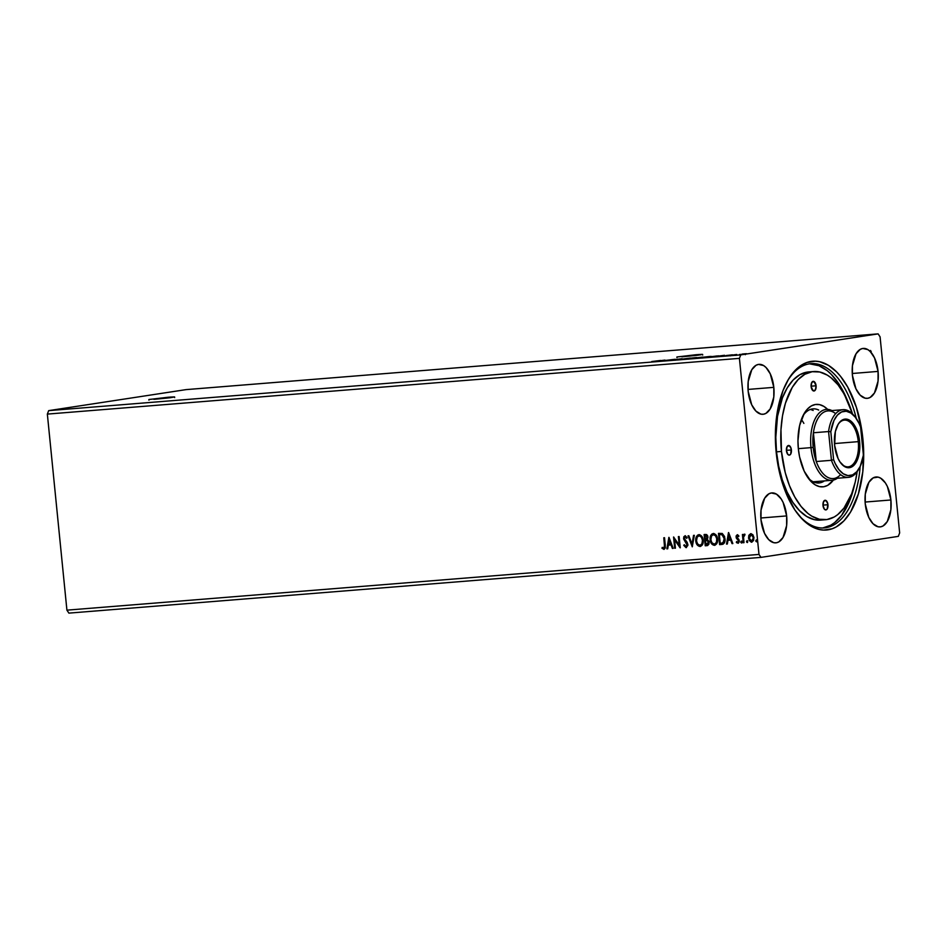 <?xml version="1.0" encoding="UTF-8"?>
<svg xmlns="http://www.w3.org/2000/svg" width="947" height="947" viewBox="0 0 947 947"><rect width="100%" height="100%" fill="white"/><g stroke="black" fill="none" stroke-linecap="round" stroke-linejoin="round"><path stroke-width="1.42" d="M169.667 397.764L168.365 397.219L174.603 396.947L168.104 397.953L155.13 399.243L171.277 397.551L174.591 396.923L170.389 397.065L148.88 399.516L168.365 397.219L168.424 397.858L153.888 399.338L170.448 397.704M697.679 355.232L696.376 354.687L702.615 354.415L696.116 355.421L683.142 356.711L700.78 354.817L702.236 354.356L698.401 354.533L676.892 356.983L696.376 354.687L696.436 355.326L681.899 356.806L698.46 355.172M878.07 371.413A25.048 12.95 -94.6 0 1 867.251 398.344A25.048 12.95 -94.6 0 1 852.418 375.332L855.958 388.85L860.184 395.171L865.179 398.19L867.736 398.285L870.186 397.42L874.436 392.993L878.047 381.096L878.07 371.413L874.531 357.907L870.305 351.574L867.854 349.609L862.764 348.46L860.302 349.325L856.052 353.752L852.442 365.66L852.418 375.332A25.048 12.95 -94.6 0 1 863.238 348.413A25.048 12.95 -94.6 0 1 878.07 371.413L852.276 373.497L878.07 371.413M890.902 499.98A25.048 12.95 -94.6 0 1 880.094 526.899A25.048 12.95 -94.6 0 1 865.25 503.899L868.79 517.405L873.016 523.738L878.011 526.757L880.568 526.852L883.018 525.987L887.268 521.56L890.878 509.664L890.902 499.98L887.363 486.474L885.386 482.934L880.686 478.176L878.141 477.122L873.134 477.892L868.884 482.319L865.274 494.216L865.25 503.899A25.048 12.95 -94.6 0 1 876.07 476.98A25.048 12.95 -94.6 0 1 890.902 499.98L865.108 502.052L890.902 499.98M786.649 515.926A25.048 12.95 -94.6 0 1 775.83 542.844A25.048 12.95 -94.6 0 1 760.997 519.844L764.537 533.35L768.763 539.683L773.758 542.702L776.303 542.797L778.765 541.933L783.015 537.505L786.626 525.609L786.649 515.926L783.098 502.419L781.133 498.88L776.433 494.121L771.332 492.973L768.881 493.837L764.631 498.264L761.021 510.161L760.997 519.844A25.048 12.95 -94.6 0 1 771.805 492.913A25.048 12.95 -94.6 0 1 786.649 515.926L760.843 517.997L786.649 515.926M773.817 387.359A25.048 12.95 -94.6 0 1 762.998 414.289A25.048 12.95 -94.6 0 1 748.166 391.277L751.705 404.783L755.931 411.116L760.926 414.135L763.471 414.23L765.934 413.365L770.183 408.938L773.794 397.042L773.817 387.359L770.266 373.852L766.052 367.519L763.602 365.554L758.5 364.406L756.049 365.27L751.8 369.697L748.189 381.594L748.166 391.277A25.048 12.95 -94.6 0 1 758.973 364.358A25.048 12.95 -94.6 0 1 773.817 387.359L748.012 389.43L773.817 387.359M797.907 514.15A82.413 42.615 85.4 0 0 860.16 466.492A82.413 42.615 -94.6 0 1 824.221 527.929A82.413 42.615 -94.6 0 1 797.907 514.15M862.895 438.994A84.674 43.775 -94.6 0 1 845.695 518.885A84.674 43.775 -94.6 0 1 798.593 515.014A84.674 43.775 -94.6 0 1 776.173 452.264L778.647 468.564L785.252 491.173L794.817 509.865L802.429 519.335L806.513 523.016L814.988 528.142L819.321 529.515L823.653 530.083L832.153 528.781L836.237 526.923L843.895 520.897L850.607 511.96L858.384 493.932L862.812 471.724L863.51 447.28L861.853 430.778L856.372 407.281L847.719 387.086L840.545 376.326L836.627 371.922L828.365 365.293L819.747 361.742L815.414 361.174L806.915 362.476L798.901 366.974L795.172 370.372L788.46 379.297L782.932 390.768L777.333 411.779L775.368 435.703L776.173 452.264A84.674 43.775 -94.6 0 1 787.75 380.493A84.674 43.775 -94.6 0 1 832.082 367.862A84.674 43.775 -94.6 0 1 862.895 438.994L861.794 439.112L862.895 438.994M68.894 613.123L760.962 557.381L898.312 536.369L760.962 557.381L758.985 554.421L66.917 610.152L47.35 414.099L739.418 358.357L758.985 554.421L739.418 358.357L740.755 354.888L48.688 410.631L186.038 389.619L878.106 333.877L740.755 354.888L878.106 333.877L880.083 336.848L899.65 532.901L880.083 336.848L878.106 333.877L186.038 389.619L48.688 410.631L740.755 354.888L739.418 358.357L47.35 414.099L48.688 410.631L47.35 414.099L66.917 610.152L758.985 554.421L760.962 557.381L68.894 613.123L66.917 610.152L68.894 613.123M664.948 360.097L656.058 361.233L664.948 360.097M675.152 359.706L682.124 358.724L674.252 359.682M688.374 358.416L696.945 357.587L688.374 358.416C686.693 358.676 686.93 358.724 689.085 358.582L695.832 357.812C697.548 357.552 697.312 357.504 695.11 357.658L688.374 358.416C686.693 358.676 686.93 358.724 689.085 358.582M702.733 357.268L711.292 356.427L702.733 357.268C701.052 357.516 701.277 357.575 703.432 357.421L710.179 356.664C711.907 356.403 711.659 356.344 709.469 356.498L702.733 357.268C701.052 357.516 701.277 357.575 703.432 357.421M724.585 355.291L715.695 356.427L724.585 355.291M742.412 354.012L746.425 353.693L742.412 354.012M736.754 354.474L732.398 355.078L736.754 354.474M732.398 354.817L726.089 355.551L732.398 354.817M711.008 356.806L718.714 355.835L711.008 356.806M694.411 358.144L702.875 357.09L694.411 358.144M681.426 359.185L690.434 358.037L681.426 359.185M664.605 360.547L675.223 359.268L664.605 360.547M651.761 361.541L660.615 360.44L651.761 361.541M751.658 542.193L748.509 538.18L751.954 542.146L753.954 537.742L752.936 534.877L750.805 533.682L748.686 535.895L749.089 540.299L751.338 542.193L753.575 540.583L753.907 537.351L752.735 534.605L750.651 533.706L748.935 535.209L751.137 533.635M744.425 534.191L743.265 535.659L743.146 534.439L742.412 534.499L743.229 542.726L743.975 542.667L743.549 536.783L745.017 534.428L743.999 534.368L743.265 535.659L743.146 534.439L742.412 534.499L743.229 542.726L742.744 534.475L743.229 542.726L743.975 542.667L743.525 537.067L744.756 535.339L744.413 534.203M738.767 536.523L737.393 535.777L738.435 536.57L738.802 535.824L737.476 534.783L736.127 535.919L736.34 538.145L738.553 540.891L737.879 542.276L736.671 541.506L736.648 542.726L738.317 543.211L739.287 541.625L738.92 539.541L736.79 536.949L737.24 535.824L738.435 536.57L738.802 535.824L737.145 534.783M721.839 544.442C724.372 543.827 725.426 541.909 724.988 538.665L722.277 533.481L718.477 533.374L719.602 544.632L723.082 544.17L724.348 542.951L725.035 540.157L724.562 536.511L722.277 533.481L718.477 533.374L719.602 544.632L722.206 544.407M707.172 545.626L709.137 542.252L707.326 539.494L707.989 537.032L705.491 534.428L704.118 534.534L705.243 545.78L707.658 545.531L708.995 543.969L708.96 541.364L707.326 539.494L707.752 535.966L706.651 534.57L704.118 534.534L705.243 545.78L704.45 534.51L705.243 545.78L707.362 545.602M692.257 546.833L694.352 535.327L693.535 535.386L692.044 544.111L688.848 535.765L688.043 535.836L692.257 546.833L694.352 535.327L693.535 535.386L692.044 544.111L688.848 535.765L688.043 535.836L692.257 546.833M675.424 548.183L674.595 539.814L680.254 547.792L679.129 536.547L678.383 536.606L679.224 544.999L673.566 536.996L674.69 548.242L675.424 548.183L674.595 539.814L680.088 547.816L679.129 536.547L678.383 536.606L679.224 544.999L673.566 536.996L674.69 548.242L675.424 548.183M663.918 549.402L665.291 545.318L664.534 537.718L663.788 537.778L664.534 545.271L663.8 548.254L662.261 547.354L661.965 548.254L664.048 549.39L665.35 547.828L664.534 537.718L663.788 537.778L664.557 547.437L663.669 548.254L662.261 547.354L661.965 548.254L664.048 549.39M668.866 537.375L666.889 548.869L667.694 548.81L668.333 545.129L671.044 544.904L672.394 548.431L673.199 548.36L668.984 537.363L666.889 548.869L667.694 548.81L668.333 545.129L671.044 544.904L672.394 548.431L673.199 548.36L668.866 537.375M685.036 535.777L683.568 538.547L687.131 543.318L685.391 541.672L687.131 543.318L687.463 545.081L686.137 546.443L687.155 544.442L685.995 546.466L684.29 544.714L683.746 545.33L686.492 547.567L683.746 545.33L686.161 547.615L687.901 544.407L684.302 538.441L685.474 536.89L686.906 538.227L685.143 536.937L686.575 538.275L687.084 537.541L685.202 535.777L683.805 536.771L683.639 538.985L687.131 545.129L685.995 546.466L684.29 544.714L683.746 545.33L685.959 547.615L687.877 545.472L687.214 542.442L684.302 538.441L685.024 536.949L686.575 538.275L687.084 537.541L684.965 535.789M698.969 534.641L696.59 536.925L696.175 541.376L697.679 545.046L700.425 546.443C697.832 545.934 696.4 544.087 696.116 540.879L695.785 540.926C696.069 544.134 697.501 545.981 700.093 546.49L700.093 546.49C702.532 545.555 703.562 543.483 703.195 540.275C702.923 537.02 701.478 535.162 698.85 534.664C696.424 535.635 695.406 537.718 695.785 540.926L697.359 545.093L700.307 546.466L702.26 545.058L703.195 542.3L701.916 536.464L699.726 534.735L697.702 535.067L696.069 537.505L696.116 540.879C695.737 537.671 696.755 535.588 699.182 534.617M714.796 545.283L714.44 545.33C716.879 544.395 717.921 542.323 717.554 539.115C717.27 535.872 715.825 534.001 713.198 533.516C710.783 534.475 709.753 536.57 710.132 539.766L711.706 543.933L714.654 545.306L716.607 543.898L717.542 541.139L716.263 535.304L714.085 533.575L711.836 534.072L710.286 536.902L710.463 539.719C710.084 536.511 711.114 534.428 713.529 533.457M728.492 532.569L726.527 544.075L727.332 544.004L727.971 540.323L730.67 540.098L732.031 543.625L732.836 543.566L728.622 532.557L726.527 544.075L727.332 544.004L727.971 540.323L730.67 540.098L732.031 543.625L732.836 543.566L728.492 532.569M741.844 542.962L740.803 542.122L741.513 543.01L742.034 542.027L741.323 541.139L740.862 542.442L741.773 542.903L741.821 541.412L740.791 541.956L741.655 541.08M747.526 542.501L746.485 541.66L747.207 542.548L747.728 541.566L747.017 540.678L746.556 541.98L747.455 542.442L747.29 540.737L746.485 541.66L747.349 540.63M756.807 541.755L755.765 540.915L756.475 541.802L757.008 540.82L756.298 539.932L755.789 541.08L756.736 541.696L756.57 539.991L755.765 540.915L756.629 539.873M899.65 532.901L898.312 536.369L899.65 532.901M787.217 381.463A82.413 42.615 -94.6 0 1 810.987 363.648A82.413 42.615 -94.6 0 1 856.289 418.527A82.413 42.615 85.4 0 0 787.217 381.463M664.534 545.271L664.119 537.754L664.534 545.271M662.296 548.206L662.498 547.567L662.296 548.206M663.823 548.242L664.865 545.212L664.889 547.378L663.8 548.254M673.187 548.337L672.394 548.431L671.376 544.856L668.333 545.129L671.376 544.856L673.187 548.337M667.706 548.787L666.889 548.869L669.127 537.73L667.706 548.787M670.938 543.72L669.198 540.086L670.938 543.72L669.517 540.039L670.606 543.779L668.535 543.945L669.198 540.086L668.535 543.945L670.938 543.72M675.424 548.159L674.69 548.242L673.933 537.292L675.424 548.159M679.555 544.951L678.727 536.582L679.555 544.951M680.218 547.473L674.595 539.814L680.218 547.473M685.166 535.765L683.9 538.5L685.368 535.73M692.446 546.419L688.374 535.801L692.446 546.419M692.375 544.063L693.867 535.363L692.375 544.063M700.259 545.294L700.283 545.283C702.26 544.549 703.088 542.88 702.792 540.287L702.461 540.335C702.757 542.927 701.928 544.596 699.951 545.342L697.537 543.886L696.519 540.867L697.181 537.127L699.004 535.824C701.088 536.251 702.236 537.754 702.461 540.335L702.792 540.287C702.567 537.707 701.407 536.203 699.324 535.765L701.49 536.854L702.792 540.287L702.212 543.862L699.951 545.342C697.88 544.916 696.743 543.424 696.519 540.867C696.223 538.287 697.039 536.606 699.004 535.824L699.052 535.813M699.324 535.765L701.443 537.28L702.461 540.335L701.881 543.909L699.951 545.342M707.504 545.579L705.574 545.732L707.504 545.579M706.166 540.311L708.593 541.625L707.776 544.312L705.87 544.572L705.456 540.394L707.35 540.346L706.166 540.311M706.083 535.517L707.137 535.872L707.598 537.47L706.048 539.151L707.575 537.067L705.314 535.576L706.083 535.517M704.982 535.623L707.575 537.067L705.337 539.234L704.982 535.623L707.113 536.476L706.403 539.068L705.337 539.234L704.982 535.623M707.018 540.394L708.723 542.264L707.018 540.394L708.392 542.311L705.87 544.572L705.456 540.394L707.018 540.394M707.196 544.442L708.723 542.264L708.036 543.921L706.722 544.501M714.44 545.33L714.772 545.283C712.18 544.785 710.747 542.927 710.463 539.719L710.132 539.766C710.416 542.974 711.848 544.833 714.44 545.33L714.654 545.306M713.316 533.492L710.937 535.777L710.522 540.228L712.357 544.253L714.985 545.259M713.34 534.676L715.506 535.753L716.761 538.772L716.417 542.359L714.618 544.134C716.607 543.389 717.447 541.72 717.139 539.127L716.559 542.702L714.298 544.182C712.239 543.756 711.09 542.264 710.877 539.707C710.57 537.127 711.398 535.446 713.351 534.664C715.435 535.102 716.583 536.606 716.808 539.174L717.139 539.127C716.915 536.547 715.766 535.043 713.683 534.617L716.121 536.073L716.808 539.174C717.116 541.767 716.275 543.436 714.298 544.182L711.884 542.726L710.877 539.707L711.528 535.978L713.375 534.664M719.933 544.572L718.809 533.35L719.933 544.572M721.354 543.306L723.307 542.856L724.573 538.677L722.312 534.522L719.661 534.428L721.981 534.582L724.242 538.725L722.975 542.903L720.229 543.412L719.329 534.475L722.573 534.641L724.36 537.411L724.195 541.802L721.851 543.247M721.934 543.235L720.229 543.412L719.329 534.475L722.49 534.854L724.159 538.097L723.626 542.264L721.022 543.353M732.824 543.542L732.031 543.625L731.001 540.05L727.971 540.323L731.001 540.05L732.824 543.542M727.332 543.98L726.527 544.075L728.752 532.924L727.332 543.98M730.575 538.926L728.823 535.28L730.575 538.926L729.154 535.233L730.244 538.973L728.172 539.139L728.823 535.28L728.172 539.139L730.575 538.926M737.251 534.771L736.056 537.044L738.873 541.317L737.784 542.288L736.671 541.506L736.328 542.3L738.293 543.247L736.328 542.3L738.139 543.27L739.287 540.796L736.79 536.949L737.725 535.73L737.121 536.89M737.417 534.747L736.387 536.996L737.583 534.724M737.725 535.73L738.66 536.381M741.513 541.116L741.773 542.962M744.531 534.203L743.596 535.6L744.756 534.144M747.207 540.654L747.467 542.501M748.935 535.209L748.509 538.18L748.935 535.209M750.841 533.682L749.266 535.15L748.84 538.133L749.787 540.867L751.835 542.146M751.74 541.151L753.54 537.754L751.551 541.187L749.255 538.121L751.243 534.641L753.54 537.754L751.717 534.688L753.575 538.31L753.054 540.358L751.646 541.128M750.782 534.771L752.214 535.315L753.137 537.257L753.114 539.435L752.013 541.068L750.64 540.938L749.29 538.393L749.633 535.706L751.03 534.688M756.487 539.908L756.736 541.755M870.684 352.331L871.216 351.337M870.506 350.449L869.973 351.444M746.425 353.705L745.644 353.858M744.602 353.823L741.264 354.367L744.898 353.918M728.681 355.847L728.941 355.22M723.248 355.504L720.265 355.918L723.248 355.504M710.108 356.83L717.175 355.942L710.108 356.83M710.179 356.664C711.907 356.403 711.659 356.344 709.469 356.498M708.901 356.581L704.012 357.374L709.445 356.723M702.366 357.185L701.573 357.149M700.354 357.291L698.495 357.575L700.354 357.291M697.903 357.658L695.749 357.99L697.903 357.658M695.832 357.812C697.548 357.552 697.312 357.504 695.11 357.658M694.553 357.741L689.653 358.534L695.086 357.871M677.721 359.221L678.419 359.919M682.183 358.771L681.295 358.771M680.692 358.854L681.319 359.493M663.61 360.298L660.627 360.689L663.61 360.298M791.396 449.932A4.853 2.51 -94.6 0 1 789.313 455.14A4.853 2.51 -94.6 0 1 786.436 450.689L787.135 446.511L789.419 445.717L791.254 448.996L790.698 454.11L789.396 455.128L787.94 454.536L786.436 450.689A4.853 2.51 -94.6 0 1 788.531 445.481A4.853 2.51 -94.6 0 1 791.396 449.932L786.412 450.334L791.396 449.932M816.077 385.784A4.853 2.51 -94.6 0 1 813.982 391.004A4.853 2.51 -94.6 0 1 811.117 386.554L811.816 382.375L814.1 381.57L816.077 385.784L815.379 389.963L813.094 390.768L811.117 386.554A4.853 2.51 -94.6 0 1 813.213 381.333A4.853 2.51 -94.6 0 1 816.077 385.784L811.082 386.187L816.077 385.784M827.95 504.715A4.853 2.51 -94.6 0 1 825.855 509.924A4.853 2.51 -94.6 0 1 822.99 505.473L823.689 501.294L825.973 500.49L827.808 503.78L827.252 508.894L825.95 509.912L824.494 509.308L822.99 505.473A4.853 2.51 -94.6 0 1 825.074 500.265A4.853 2.51 -94.6 0 1 827.95 504.715L822.955 505.118L827.95 504.715M808.016 477.821A37.17 19.212 85.4 0 0 824.387 480.898A37.17 19.212 -94.6 0 1 818.93 482.958A37.17 19.212 -94.6 0 1 808.016 477.821M827.666 409.4A41.36 21.39 -94.6 0 0 804.003 413.803A41.36 21.39 -94.6 0 0 798.357 448.866L799.564 456.833L804.204 471.18L811.177 481.632L815.225 484.876L819.427 486.616L823.641 486.77L827.69 485.349L833.36 480.082A41.36 21.39 -94.6 0 1 809.306 479.525A41.36 21.39 -94.6 0 1 798.357 448.866L797.954 440.781L799.635 425.463L804.346 413.223L807.637 408.855L811.378 405.908L815.426 404.487L819.64 404.653L823.843 406.381L827.891 409.625M816.148 482.804A37.17 19.212 85.4 0 0 818.871 481.348M813.568 371.544L808.608 371.946A74.328 38.436 85.4 0 0 776.504 451.849L781.476 451.447A74.328 38.436 -94.6 0 1 813.568 371.544A74.328 38.436 -94.6 0 1 852.478 413.875L844.274 394.236L837.977 384.79L830.969 377.687L827.287 375.107L819.723 371.993L812.159 371.709L804.867 374.266L798.155 379.558L792.248 387.394L785.43 403.233L782.482 415.911L780.967 429.737L781.476 451.447L785.252 472.66L789.443 485.61L794.793 497.021L801.091 506.467L808.099 513.57L811.78 516.151L819.344 519.264L826.909 519.56L834.2 517.003L837.645 514.683L843.978 508.077L851.661 493.789L855.283 481.857L857.13 471.701A74.328 38.436 -94.6 0 1 825.5 519.714A74.328 38.436 -94.6 0 1 781.476 451.447L776.504 451.849L775.806 437.313L777.523 416.313L782.435 397.87L787.288 387.797L793.184 379.96L799.907 374.657L807.187 372.1L810.963 371.887M847.932 401.706L838.628 383.511L831.217 374.302L827.252 370.703L818.989 365.72L809.472 363.814A82.413 42.615 -94.6 0 1 847.518 400.676M813.958 481.715L813.284 481.798A35.548 18.384 -94.6 0 1 813.213 481.798L832.034 480.283A35.548 18.384 -94.6 0 1 810.975 447.635L813.189 447.398A33.938 17.543 -94.6 0 1 813.402 432.767A33.938 17.543 -94.6 0 1 835.692 413.65M803.861 423.392A35.548 18.384 85.4 0 0 801.387 419.533M822.754 527.988L830.827 525.159L834.65 522.59L841.682 515.275L850.193 499.424L854.36 485.527A82.413 42.615 -94.6 0 1 822.694 528M820.576 520.116L814.384 519.666L806.82 516.553L799.564 510.729L792.876 502.419L787.028 491.943L782.234 479.691L778.683 466.161L776.504 451.849A74.328 38.436 85.4 0 0 820.54 520.116L825.5 519.714M813.165 410.477A37.17 19.212 85.4 0 0 810.241 409.483L810.525 409.542M803.009 415.697A37.17 19.212 -94.6 0 1 812.964 408.879A37.17 19.212 -94.6 0 1 818.682 410.039A37.17 19.212 85.4 0 0 803.009 415.686M840.77 463.024A23.426 12.11 85.4 0 0 853.649 463.592A23.426 12.11 85.4 0 0 858.278 441.645L859.604 441.503A24.397 12.619 -94.6 0 1 854.644 464.515A24.397 12.619 -94.6 0 1 841.066 463.403A24.397 12.619 -94.6 0 1 834.615 445.315L835.372 431.512L838.154 424.292L840.084 421.723L844.688 419.142L849.648 420.255L854.23 424.895L856.147 428.34L859.604 441.503L859.58 450.926L856.064 462.527L851.921 466.835L849.53 467.676L844.558 466.563L839.989 461.923L838.059 458.478L834.615 445.315A24.397 12.619 -94.6 0 1 837.953 424.635A24.397 12.619 -94.6 0 1 850.726 421.001A24.397 12.619 -94.6 0 1 859.604 441.503L858.278 441.645A23.426 12.11 -94.6 0 1 848.157 466.835A23.426 12.11 -94.6 0 1 840.77 463.024M834.473 443.563L858.278 441.645L834.473 443.563M831.916 410.584A35.548 18.384 85.4 0 0 810.975 447.635A35.548 18.384 -94.6 0 1 826.329 409.424A35.548 18.384 -94.6 0 1 831.916 410.584M798.333 448.653L810.975 447.635L798.333 448.653M840.605 474.613A33.938 17.543 -94.6 0 1 816.278 461.52L813.402 432.767L813.189 447.398L816.278 461.52A33.938 17.543 -94.6 0 1 813.189 447.398L810.975 447.635A35.548 18.384 85.4 0 0 837.373 478.235A35.548 18.384 -94.6 0 1 832.034 480.283M843.008 409.696L827.844 410.915A33.938 17.543 85.4 0 0 813.402 432.767L828.566 431.548L831.442 460.301L816.278 461.52A33.938 17.543 85.4 0 0 833.289 478.566L848.453 477.347A33.938 17.543 -94.6 0 1 831.442 460.301L816.278 461.52L813.402 432.767L828.566 431.548A33.938 17.543 -94.6 0 1 843.008 409.696A33.938 17.543 -94.6 0 1 854.608 416.337M858.846 468.931A33.938 17.543 -94.6 0 1 848.453 477.347M830.815 431.678L833.609 459.697L835.147 463.414L838.9 469.629L843.292 473.784L847.979 475.583L852.596 474.885L856.786 471.724L860.219 466.362L863.404 455.14L860.598 427.121L859.059 423.404L855.307 417.189L850.927 413.034L846.239 411.235L841.623 411.933L837.432 415.094L833.987 420.456L830.815 431.678A32.316 16.715 -94.6 0 1 855.105 416.929A32.316 16.715 -94.6 0 1 860.598 427.121L863.404 455.14A32.316 16.715 -94.6 0 1 859.237 468.268A32.316 16.715 -94.6 0 1 833.609 459.697L830.815 431.678L828.566 431.548L830.815 431.678M837.716 425.061A23.426 12.11 -94.6 0 1 844.393 420.125A23.426 12.11 -94.6 0 1 858.278 441.645A23.426 12.11 85.4 0 0 849.909 422.078A23.426 12.11 85.4 0 0 837.716 425.061M855.105 416.929L854.123 415.709A33.938 17.543 85.4 0 0 828.566 431.548L831.442 460.301L833.609 459.697L831.442 460.301A33.938 17.543 85.4 0 0 858.467 469.629L859.237 468.268M174.674 397.586L174.603 396.947M702.686 355.054L702.615 354.415M745.265 354.036L745.325 354.675M739.418 354.462L739.489 355.101M745.514 353.799L745.573 354.438M740.317 354.367L740.376 355.018M735.985 354.782L736.044 355.421M730.291 355.243L730.362 355.883M717.731 355.942L717.79 356.593M710.333 356.534L710.404 357.173M702.591 357.386L702.662 358.025M702.887 357.078L702.958 357.717M700.792 357.445L700.851 358.084M701.928 357.185L701.999 357.824M699.869 357.54L699.94 358.179M695.986 357.694L696.045 358.333M688.244 358.546L688.303 359.185M675.069 359.623L675.128 360.274M678.668 359.114L678.739 359.765M676.963 357.623L676.892 356.983M148.951 400.155L148.88 399.516M840.486 462.669L841.066 463.403M837.479 425.452L837.953 424.635"/></g></svg>
